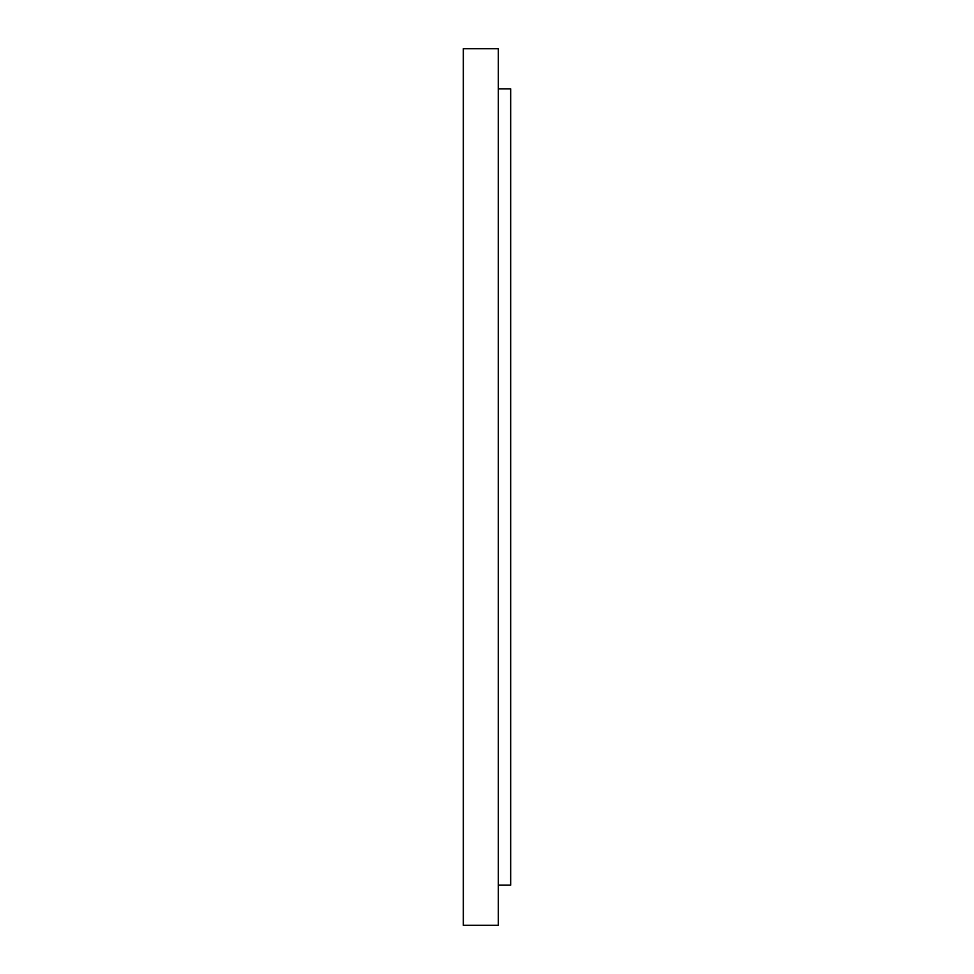 <?xml version="1.0" encoding="UTF-8"?>
<svg xmlns="http://www.w3.org/2000/svg" width="974" height="974" viewBox="0 0 974 974"><rect width="100%" height="100%" fill="white"/><g stroke="black" fill="none" stroke-linecap="round" stroke-linejoin="round"><path stroke-width="1.46" d="M463.332 102.355L463.332 925.3L498.323 925.3L498.323 48.7L463.332 48.7L463.332 102.355M498.323 88.829L510.668 88.829L510.668 885.171L498.323 885.171"/></g></svg>
